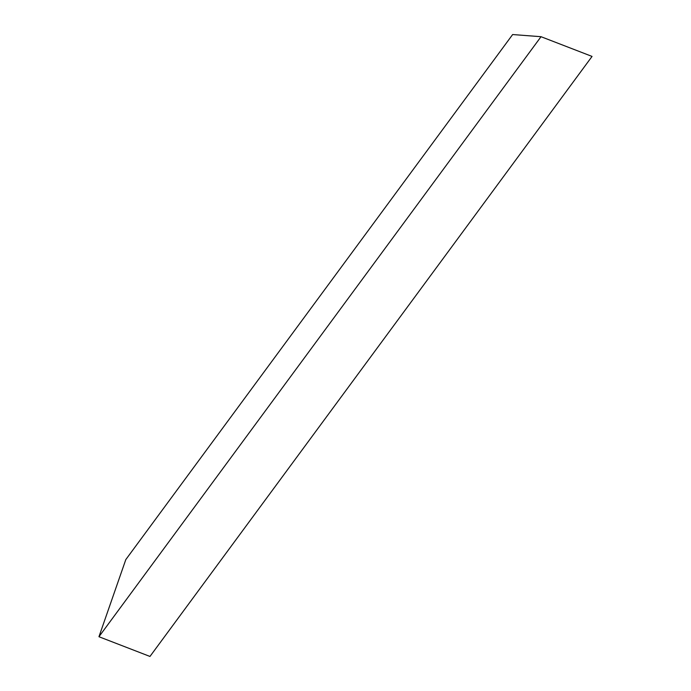 <?xml version="1.0" encoding="UTF-8"?>
<svg xmlns="http://www.w3.org/2000/svg" width="691" height="691" viewBox="0 0 691 691"><rect width="100%" height="100%" fill="white"/><g stroke="black" fill="none" stroke-linecap="round" stroke-linejoin="round"><path stroke-width="1.04" d="M98.951 636.731L149.973 656.45L592.049 56.42L541.027 36.701L98.951 636.731L125.814 559.58L512.636 34.55L541.027 36.701"/></g></svg>
